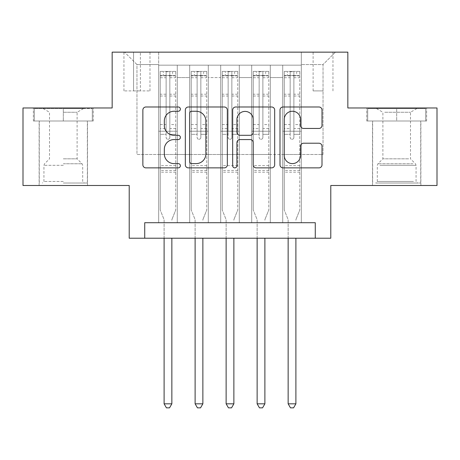 <?xml version="1.0" encoding="UTF-8"?>
<svg xmlns="http://www.w3.org/2000/svg" width="460" height="460" viewBox="0 0 460 460"><rect width="100%" height="100%" fill="white"/><g stroke="black" fill="none" stroke-linecap="round" stroke-linejoin="round"><path stroke-width="0.34" stroke-dasharray="2.3 1.72" d="M180.383 109.123A2.133 2.133 0 0 0 178.25 106.99L145.912 106.99A3.042 3.042 0 0 0 142.864 110.038L142.864 164.829A3.042 3.042 0 0 0 145.912 167.871L178.25 167.871A2.133 2.133 0 0 0 180.383 165.738A2.133 2.133 0 0 0 178.25 163.611L174.07 163.611A9.741 9.741 0 0 1 164.329 153.87L164.329 149.304A9.741 9.741 0 0 1 174.07 139.564L178.25 139.564A2.133 2.133 0 0 0 180.383 137.431A2.133 2.133 0 0 0 178.25 135.303L174.07 135.303A9.741 9.741 0 0 1 164.329 125.563L164.329 120.991A9.741 9.741 0 0 1 174.07 111.251L178.25 111.251A2.133 2.133 0 0 0 180.383 109.123M396.687 120.997L366.758 120.997L426.61 120.997L396.687 120.997L396.687 107.973L426.61 107.973L366.758 107.973L396.687 107.973L396.687 120.997L367.69 120.997L425.678 120.997L396.687 120.997L396.687 108.589L367.69 108.589L425.678 108.589L396.687 108.589L396.687 120.997M396.687 185.501L420.877 185.501L396.687 185.501M323.035 52.152L313.11 52.152L323.035 52.152M323.035 90.913L313.11 90.913L323.035 90.913M63.313 120.997L93.242 120.997L33.39 120.997L63.313 120.997L63.313 107.973L93.242 107.973L33.39 107.973L63.313 107.973L63.313 120.997L87.348 120.997L34.322 120.997L92.31 120.997L39.278 120.997L63.313 120.997L63.313 108.589L34.322 108.589L92.31 108.589L63.313 108.589L83.473 108.589L63.313 108.589L63.313 120.997M63.313 185.501L87.504 185.501L63.313 185.501M437 107.973L437 185.501L330.786 185.501L330.786 238.217L129.214 238.217L129.214 185.501L23 185.501L23 107.973L112.159 107.973L112.159 52.152L347.841 52.152L347.841 107.973L437 107.973M301.323 222.715L301.323 65.176L158.677 65.176L158.677 222.715L177.278 222.715L158.677 222.715L177.278 222.715L158.677 222.715L158.677 65.176L177.278 65.176L177.278 222.715L177.278 65.176L177.278 154.485L189.687 154.485L177.278 154.485L177.278 65.176L158.677 65.176L301.323 65.176L301.323 222.715L282.722 222.715L282.722 65.176L251.706 65.176L251.706 222.715L251.706 65.176L270.313 65.176L270.313 222.715L270.313 65.176L270.313 154.485L270.313 65.176L282.722 65.176L282.722 222.715L301.323 222.715L282.722 222.715L301.323 222.715L301.323 64.555L301.323 154.485L323.035 154.485L323.035 64.555L301.323 64.555L323.035 64.555L323.035 154.485L301.323 154.485L301.323 131.226L301.323 222.715M251.706 222.715L270.313 222.715L251.706 222.715L270.313 222.715L251.706 222.715L251.706 131.226L251.706 154.485L239.303 154.485L239.303 77.579L239.303 154.485L251.706 154.485L251.706 77.579L251.706 154.485L282.722 154.485L270.313 154.485L270.313 131.226L270.313 154.485L251.706 154.485L251.706 131.226L270.313 131.226L270.313 222.715L270.313 131.226L251.706 131.226L251.706 222.715M239.303 222.715L239.303 65.176L220.696 65.176L220.696 222.715L220.696 65.176L239.303 65.176L239.303 222.715L220.696 222.715L239.303 222.715L220.696 222.715L239.303 222.715L239.303 131.226L239.303 222.715M208.294 222.715L208.294 65.176L189.687 65.176L189.687 222.715L189.687 65.176L208.294 65.176L208.294 222.715L189.687 222.715L208.294 222.715L189.687 222.715L208.294 222.715L208.294 131.226L208.294 222.715M282.722 77.579L282.722 154.485L282.722 65.176L282.722 77.579L270.313 77.579L282.722 77.579M208.294 77.579L208.294 154.485L208.294 65.176L208.294 77.579L220.696 77.579L220.696 154.485L208.294 154.485L220.696 154.485L220.696 65.176L208.294 65.176L220.696 65.176L220.696 77.579L208.294 77.579M144.722 238.217L144.722 222.715L144.722 238.217L144.722 222.715L315.278 222.715L144.722 222.715L315.278 222.715L315.278 238.217M133.555 52.152L123.941 52.152L133.555 52.152L133.555 90.913L123.941 90.913L140.375 90.913L133.555 90.913L133.555 52.152M140.375 52.152L149.989 52.152L140.375 52.152L140.375 90.913L149.989 90.913L140.375 90.913L140.375 52.152M301.323 52.152L158.677 52.152L335.438 52.152L301.323 52.152L301.323 65.176L301.323 52.152M158.677 52.152L124.562 52.152L158.677 52.152L158.677 154.485L136.965 154.485L136.965 64.555L158.677 64.555L136.965 64.555L124.562 52.152L136.965 64.555L136.965 154.485L158.677 154.485L158.677 52.152M189.687 77.579L189.687 154.485L189.687 65.176L177.278 65.176L189.687 65.176L189.687 77.579L177.278 77.579L189.687 77.579M251.706 65.176L239.303 65.176L239.303 77.579L239.303 65.176L251.706 65.176L251.706 77.579L251.706 65.176M220.696 154.485L239.303 154.485L220.696 154.485L220.696 131.226L220.696 154.485M189.687 154.485L208.294 154.485L208.294 131.226L208.294 154.485L189.687 154.485L189.687 131.226L208.294 131.226L189.687 131.226L189.687 222.715L189.687 154.485M158.677 154.485L177.278 154.485L177.278 131.226L177.278 222.715L177.278 131.226L177.278 154.485L158.677 154.485L158.677 131.226L177.278 131.226L158.677 131.226L158.677 222.715L158.677 154.485M282.722 154.485L301.323 154.485L282.722 154.485L282.722 131.226L282.722 154.485M158.677 131.226L177.278 131.226L158.677 131.226M189.687 131.226L208.294 131.226L189.687 131.226M220.696 131.226L239.303 131.226L220.696 131.226L220.696 222.715L220.696 131.226L239.303 131.226L220.696 131.226M251.706 131.226L270.313 131.226L251.706 131.226M282.722 131.226L301.323 131.226L282.722 131.226L282.722 222.715L282.722 131.226L301.323 131.226L282.722 131.226M335.438 52.152L323.035 64.555L335.438 52.152M33.39 120.997L33.39 107.973L33.39 120.997M93.242 120.997L93.242 107.973L93.242 120.997M426.61 120.997L426.61 107.973L426.61 120.997M366.758 120.997L366.758 107.973L366.758 120.997M227.338 164.829L227.338 110.038A3.042 3.042 0 0 0 224.29 106.99L188.376 106.99A3.042 3.042 0 0 0 185.328 110.038L185.328 164.829A3.042 3.042 0 0 0 188.376 167.871L224.29 167.871A3.042 3.042 0 0 0 227.338 164.829M191.722 111.251A2.133 2.133 0 0 0 189.589 113.384L189.589 161.477A2.133 2.133 0 0 0 191.722 163.611L196.138 163.611A9.741 9.741 0 0 0 205.879 153.87L205.879 120.991A9.741 9.741 0 0 0 196.138 111.251L191.722 111.251M235.71 106.99L271.624 106.99A3.042 3.042 0 0 1 274.672 110.038L274.672 164.829A3.042 3.042 0 0 1 271.624 167.871L256.255 167.871A3.042 3.042 0 0 1 253.213 164.829L253.213 142.606A3.042 3.042 0 0 0 250.165 139.564L239.97 139.564A3.042 3.042 0 0 0 236.923 142.606L236.923 165.738A2.133 2.133 0 0 1 234.795 167.871A2.133 2.133 0 0 1 232.662 165.738L232.662 110.038A3.042 3.042 0 0 1 235.71 106.99M253.213 119.548A8.142 8.142 0 0 0 245.065 111.406A8.142 8.142 0 0 0 236.923 119.548L236.923 132.256A3.042 3.042 0 0 0 239.97 135.303L250.165 135.303A3.042 3.042 0 0 0 253.213 132.256L253.213 119.548M303.589 128.449L318.958 128.449A3.042 3.042 0 0 0 322.006 125.407L322.006 110.038A3.042 3.042 0 0 0 318.958 106.99L283.044 106.99A3.042 3.042 0 0 0 279.996 110.038L279.996 164.829A3.042 3.042 0 0 0 283.044 167.871L318.958 167.871A3.042 3.042 0 0 0 322.006 164.829L322.006 146.257A3.042 3.042 0 0 0 318.958 143.215L303.589 143.215A3.042 3.042 0 0 0 300.541 146.257L300.541 155.468A8.142 8.142 0 0 1 292.399 163.611A8.142 8.142 0 0 1 284.257 155.468L284.257 119.399A8.142 8.142 0 0 1 292.399 111.251A8.142 8.142 0 0 1 300.541 119.399L300.541 125.407A3.042 3.042 0 0 0 303.589 128.449M166.117 137.431A1.863 1.863 90 0 0 167.975 139.294A1.863 1.863 -90 0 1 166.117 137.431L166.117 134.32L166.117 137.431M172.626 71.375L172.626 75.411L175.731 75.411L175.731 71.38L160.224 71.38L160.224 209.996L160.224 134.32L166.117 134.32L166.117 128.587L160.224 128.587M160.224 71.38L160.224 134.32L166.117 134.32L166.117 76.222C167.354 75.147 168.596 75.147 169.838 76.222L169.838 124.556L175.731 124.556L175.731 209.996L175.731 134.32L169.838 134.32L169.838 137.431A1.863 1.863 -90 0 1 167.975 139.294A1.863 1.863 90 0 0 169.838 137.431L169.838 124.556M175.731 75.411L175.731 124.556M175.731 71.38L175.731 134.32L169.838 134.32L169.838 71.76L166.117 71.76L166.117 128.587M172.626 75.411L163.323 75.411L163.323 71.375M160.224 75.411L163.323 75.411M172.08 219.075L175.731 209.996L172.08 219.075A3.099 3.099 -90 0 0 171.856 220.231A3.099 3.099 -90 0 1 172.08 219.075M164.099 238.217L164.099 220.231A3.099 3.099 -90 0 0 163.875 219.075L160.224 209.996L163.875 219.075A3.099 3.099 -90 0 1 164.099 220.231L164.099 403.817L171.856 403.817L171.856 238.217M175.651 71.375L160.304 71.375L175.651 71.375M160.304 75.411L175.651 75.411L160.304 75.411M175.731 172.166L160.224 172.166M164.099 403.817L166.428 407.847L169.527 407.847L171.856 403.817M169.838 76.222L169.838 71.76M166.117 76.222L166.117 71.76L166.117 76.222M63.313 183.017L87.348 183.017L63.313 183.017M63.313 181.47L43.93 181.47L63.313 181.47M63.313 112.263L77.113 112.263L63.313 112.263M63.313 158.827L77.113 158.827L63.313 158.827M92.31 120.997L92.31 108.589L92.31 120.997M34.322 120.997L34.322 108.589L34.322 120.997M378.557 183.017L417.617 183.017L378.557 183.017M413.471 181.47L377.303 181.47L413.471 181.47M379.23 108.589L416.841 108.589L379.23 108.589M384.732 112.263L410.487 112.263L384.732 112.263M408.635 158.827L382.887 158.827L408.635 158.827M375.872 183.017L420.722 183.017L375.872 183.017M375.872 120.997L420.722 120.997L375.872 120.997M425.678 120.997L425.678 108.589L425.678 120.997M367.69 120.997L367.69 108.589L367.69 120.997M197.127 137.431A1.863 1.863 91.9 0 0 198.99 139.294A1.863 1.863 -88.1 0 1 197.127 137.431L197.127 134.32L197.127 137.431M203.642 71.375L203.642 75.411L206.741 75.411L206.741 71.38L191.233 71.38L191.233 209.996L191.233 134.32L197.127 134.32L197.127 128.587L191.233 128.587M191.233 71.38L191.233 134.32L197.127 134.32L197.127 76.222C198.363 75.147 199.605 75.147 200.847 76.222L200.847 124.556L206.741 124.556L206.741 209.996L206.741 134.32L200.847 134.32L200.847 137.431A1.863 1.863 -88.1 0 1 198.99 139.294A1.863 1.863 91.9 0 0 200.847 137.431L200.847 124.556M206.741 75.411L206.741 124.556M206.741 71.38L206.741 134.32L200.847 134.32L200.847 71.76L197.127 71.76L197.127 128.587M203.642 75.411L194.338 75.411L194.338 71.375M191.233 75.411L194.338 75.411M203.09 219.075L206.741 209.996L203.09 219.075A3.099 3.099 -88.1 0 0 202.866 220.231A3.099 3.099 -88.1 0 1 203.09 219.075M195.115 238.217L195.115 220.231A3.099 3.099 -88.1 0 0 194.89 219.075L191.233 209.996L194.89 219.075A3.099 3.099 -88.1 0 1 195.115 220.231L195.115 403.817L202.866 403.817L202.866 238.217M206.666 71.375L191.314 71.375L206.666 71.375M191.314 75.411L206.666 75.411L191.314 75.411M206.741 172.166L191.233 172.166M195.115 403.817L197.438 407.847L200.537 407.847L202.866 403.817M200.847 76.222L200.847 71.76M197.127 76.222L197.127 71.76L197.127 76.222M228.137 137.431A1.863 1.863 91.9 0 0 230 139.294A1.863 1.863 -88.1 0 1 228.137 137.431L228.137 134.32L228.137 137.431M234.652 71.375L234.652 75.411L237.751 75.411L237.751 71.38L222.249 71.38L222.249 209.996L222.249 134.32L228.137 134.32L228.137 128.587L222.249 128.587M222.249 71.38L222.249 134.32L228.137 134.32L228.137 76.222C229.379 75.147 230.615 75.147 231.863 76.222L231.863 124.556L237.751 124.556L237.751 209.996L237.751 134.32L231.863 134.32L231.863 137.431A1.863 1.863 -88.1 0 1 230 139.294A1.863 1.863 91.9 0 0 231.863 137.431L231.863 124.556M237.751 75.411L237.751 124.556M237.751 71.38L237.751 134.32L231.863 134.32L231.863 71.76L228.137 71.76L228.137 128.587M234.652 75.411L225.348 75.411L225.348 71.375M222.249 75.411L225.348 75.411M234.1 219.075L237.751 209.996L234.1 219.075A3.099 3.099 -88.1 0 0 233.875 220.231A3.099 3.099 -88.1 0 1 234.1 219.075M226.124 238.217L226.124 220.231A3.099 3.099 -88.1 0 0 225.9 219.075L222.249 209.996L225.9 219.075A3.099 3.099 -88.1 0 1 226.124 220.231L226.124 403.817L233.875 403.817L233.875 238.217M237.676 71.375L222.324 71.375L237.676 71.375M222.324 75.411L237.676 75.411L222.324 75.411M237.751 172.166L222.249 172.166M226.124 403.817L228.447 407.847L231.552 407.847L233.875 403.817M231.863 76.222L231.863 71.76M228.137 76.222L228.137 71.76L228.137 76.222M259.152 137.431A1.863 1.863 91.9 0 0 261.01 139.294A1.863 1.863 -88.1 0 1 259.152 137.431L259.152 134.32L259.152 137.431M265.661 71.375L265.661 75.411L268.767 75.411L268.767 71.38L253.259 71.38L253.259 209.996L253.259 134.32L259.152 134.32L259.152 128.587L253.259 128.587M253.259 71.38L253.259 134.32L259.152 134.32L259.152 76.222C260.389 75.147 261.631 75.147 262.873 76.222L262.873 124.556L268.767 124.556L268.767 209.996L268.767 134.32L262.873 134.32L262.873 137.431A1.863 1.863 -88.1 0 1 261.01 139.294A1.863 1.863 91.9 0 0 262.873 137.431L262.873 124.556M268.767 75.411L268.767 124.556M268.767 71.38L268.767 134.32L262.873 134.32L262.873 71.76L259.152 71.76L259.152 128.587M265.661 75.411L256.358 75.411L256.358 71.375M253.259 75.411L256.358 75.411M265.109 219.075L268.767 209.996L265.109 219.075A3.099 3.099 -88.1 0 0 264.885 220.231A3.099 3.099 -88.1 0 1 265.109 219.075M257.134 238.217L257.134 220.231A3.099 3.099 -88.1 0 0 256.91 219.075L253.259 209.996L256.91 219.075A3.099 3.099 -88.1 0 1 257.134 220.231L257.134 403.817L264.885 403.817L264.885 238.217M268.686 71.375L253.333 71.375L268.686 71.375M253.333 75.411L268.686 75.411L253.333 75.411M268.767 172.166L253.259 172.166M257.134 403.817L259.463 407.847L262.562 407.847L264.885 403.817M262.873 76.222L262.873 71.76M259.152 76.222L259.152 71.76L259.152 76.222M290.162 137.431A1.863 1.863 91.9 0 0 292.025 139.294A1.863 1.863 -88.1 0 1 290.162 137.431L290.162 134.32L290.162 137.431M296.677 71.375L296.677 75.411L299.776 75.411L299.776 71.38L284.268 71.38L284.268 209.996L284.268 134.32L290.162 134.32L290.162 128.587L284.268 128.587M284.268 71.38L284.268 134.32L290.162 134.32L290.162 76.222C291.398 75.147 292.64 75.147 293.882 76.222L293.882 124.556L299.776 124.556L299.776 209.996L299.776 134.32L293.882 134.32L293.882 137.431A1.863 1.863 -88.1 0 1 292.025 139.294A1.863 1.863 91.9 0 0 293.882 137.431L293.882 124.556M299.776 75.411L299.776 124.556M299.776 71.38L299.776 134.32L293.882 134.32L293.882 71.76L290.162 71.76L290.162 128.587M296.677 75.411L287.373 75.411L287.373 71.375M284.268 75.411L287.373 75.411M296.125 219.075L299.776 209.996L296.125 219.075A3.099 3.099 -88.1 0 0 295.901 220.231A3.099 3.099 -88.1 0 1 296.125 219.075M288.144 238.217L288.144 220.231A3.099 3.099 -88.1 0 0 287.92 219.075L284.268 209.996L287.92 219.075A3.099 3.099 -88.1 0 1 288.144 220.231L288.144 403.817L295.901 403.817L295.901 238.217M299.696 71.375L284.349 71.375L299.696 71.375M284.349 75.411L299.696 75.411L284.349 75.411M299.776 172.166L284.268 172.166M288.144 403.817L290.473 407.847L293.572 407.847L295.901 403.817M293.882 76.222L293.882 71.76M290.162 76.222L290.162 71.76L290.162 76.222M251.706 77.579L239.303 77.579L251.706 77.579M175.731 165.652L160.224 165.652M175.731 128.587L169.838 128.587M160.224 124.556L166.117 124.556M166.117 94.208L160.224 94.208M175.731 94.208L169.838 94.208M160.224 96.019L166.117 96.019M169.838 96.019L175.731 96.019M166.117 75.906L160.224 75.906M160.224 77.717L166.117 77.717M175.731 75.906L169.838 75.906M169.838 77.717L175.731 77.717M175.731 170.418L160.224 170.418M63.313 165.312L43.93 165.312L63.313 165.312M63.313 163.777L82.058 163.777L63.313 163.777M379.902 165.312L416.07 165.312L379.902 165.312M412.919 163.777L377.942 163.777L412.919 163.777M206.741 165.652L191.233 165.652M206.741 128.587L200.847 128.587M191.233 124.556L197.127 124.556M197.127 94.208L191.233 94.208M206.741 94.208L200.847 94.208M191.233 96.019L197.127 96.019M200.847 96.019L206.741 96.019M197.127 75.906L191.233 75.906M191.233 77.717L197.127 77.717M206.741 75.906L200.847 75.906M200.847 77.717L206.741 77.717M206.741 170.418L191.233 170.418M237.751 165.652L222.249 165.652M237.751 128.587L231.863 128.587M222.249 124.556L228.137 124.556M228.137 94.208L222.249 94.208M237.751 94.208L231.863 94.208M222.249 96.019L228.137 96.019M231.863 96.019L237.751 96.019M228.137 75.906L222.249 75.906M222.249 77.717L228.137 77.717M237.751 75.906L231.863 75.906M231.863 77.717L237.751 77.717M237.751 170.418L222.249 170.418M268.767 165.652L253.259 165.652M268.767 128.587L262.873 128.587M253.259 124.556L259.152 124.556M259.152 94.208L253.259 94.208M268.767 94.208L262.873 94.208M253.259 96.019L259.152 96.019M262.873 96.019L268.767 96.019M259.152 75.906L253.259 75.906M253.259 77.717L259.152 77.717M268.767 75.906L262.873 75.906M262.873 77.717L268.767 77.717M268.767 170.418L253.259 170.418M299.776 165.652L284.268 165.652M299.776 128.587L293.882 128.587M284.268 124.556L290.162 124.556M290.162 94.208L284.268 94.208M299.776 94.208L293.882 94.208M284.268 96.019L290.162 96.019M293.882 96.019L299.776 96.019M290.162 75.906L284.268 75.906M284.268 77.717L290.162 77.717M299.776 75.906L293.882 75.906M293.882 77.717L299.776 77.717M299.776 170.418L284.268 170.418M372.497 185.501L372.497 120.997M313.11 90.913L313.11 52.152M39.123 185.501L39.123 120.997M87.504 185.501L87.504 120.997M123.941 90.913L123.941 52.152M149.989 90.913L149.989 52.152M332.959 90.913L332.959 52.152M420.877 185.501L420.877 120.997M43.16 108.589L49.513 112.263L49.513 158.827L44.568 163.777L43.93 165.312L43.93 181.47L42.383 183.017M87.348 183.017L87.348 120.997M39.278 183.017L39.278 120.997M83.473 108.589L77.113 112.263L77.113 158.827L82.058 163.777L82.696 165.312L82.696 181.47L84.249 183.017M376.527 108.589L382.887 112.263L382.887 158.827L377.942 163.777L377.303 165.312L377.303 181.47L375.751 183.017M420.722 183.017L420.722 120.997M372.652 183.017L372.652 120.997M416.841 108.589L410.487 112.263L410.487 158.827L415.432 163.777L416.07 165.312L416.07 181.47L417.617 183.017"/><path stroke-width="0.69" d="M180.383 109.123A2.133 2.133 0 0 0 178.25 106.99L145.912 106.99A3.042 3.042 0 0 0 142.864 110.038L142.864 164.829A3.042 3.042 0 0 0 145.912 167.871L178.25 167.871A2.133 2.133 0 0 0 180.383 165.738A2.133 2.133 0 0 0 178.25 163.611L174.07 163.611A9.741 9.741 0 0 1 164.329 153.87L164.329 149.304A9.741 9.741 0 0 1 174.07 139.564L178.25 139.564A2.133 2.133 0 0 0 180.383 137.431A2.133 2.133 0 0 0 178.25 135.303L174.07 135.303A9.741 9.741 0 0 1 164.329 125.563L164.329 120.991A9.741 9.741 0 0 1 174.07 111.251L178.25 111.251A2.133 2.133 0 0 0 180.383 109.123M318.958 128.449A3.042 3.042 0 0 0 322.006 125.407L322.006 110.038A3.042 3.042 0 0 0 318.958 106.99L283.044 106.99A3.042 3.042 0 0 0 279.996 110.038L279.996 164.829A3.042 3.042 0 0 0 283.044 167.871L318.958 167.871A3.042 3.042 0 0 0 322.006 164.829L322.006 146.257A3.042 3.042 0 0 0 318.958 143.215L303.589 143.215A3.042 3.042 0 0 0 300.541 146.257L300.541 155.468A8.142 8.142 0 0 1 292.399 163.611A8.142 8.142 0 0 1 284.257 155.468L284.257 119.399A8.142 8.142 0 0 1 292.399 111.251A8.142 8.142 0 0 1 300.541 119.399L300.541 125.407A3.042 3.042 0 0 0 303.589 128.449L318.958 128.449M315.278 238.217L330.786 238.217L330.786 185.501L437 185.501L437 107.973L347.841 107.973L347.841 52.152L112.159 52.152L112.159 107.973L23 107.973L23 185.501L129.214 185.501L129.214 238.217L315.278 238.217L315.278 222.715L144.722 222.715L144.722 238.217M227.338 110.038A3.042 3.042 0 0 0 224.29 106.99L188.376 106.99A3.042 3.042 0 0 0 185.328 110.038L185.328 164.829A3.042 3.042 0 0 0 188.376 167.871L224.29 167.871A3.042 3.042 0 0 0 227.338 164.829L227.338 110.038M235.71 106.99L271.624 106.99A3.042 3.042 0 0 1 274.672 110.038L274.672 164.829A3.042 3.042 0 0 1 271.624 167.871L256.255 167.871A3.042 3.042 0 0 1 253.213 164.829L253.213 142.606A3.042 3.042 0 0 0 250.165 139.564L239.97 139.564A3.042 3.042 0 0 0 236.923 142.606L236.923 165.738A2.133 2.133 0 0 1 234.795 167.871A2.133 2.133 0 0 1 232.662 165.738L232.662 110.038A3.042 3.042 0 0 1 235.71 106.99M191.722 111.251A2.133 2.133 0 0 0 189.589 113.384L189.589 161.477A2.133 2.133 0 0 0 191.722 163.611L196.138 163.611A9.741 9.741 0 0 0 205.879 153.87L205.879 120.991A9.741 9.741 0 0 0 196.138 111.251L191.722 111.251M253.213 119.548A8.142 8.142 0 0 0 245.065 111.406A8.142 8.142 0 0 0 236.923 119.548L236.923 132.256A3.042 3.042 0 0 0 239.97 135.303L250.165 135.303A3.042 3.042 0 0 0 253.213 132.256L253.213 119.548M164.099 238.217L164.099 403.817L171.856 403.817L171.856 238.217M171.856 403.817L169.527 407.847L166.428 407.847L164.099 403.817M195.115 238.217L195.115 403.817L202.866 403.817L202.866 238.217M202.866 403.817L200.537 407.847L197.438 407.847L195.115 403.817M226.124 238.217L226.124 403.817L233.875 403.817L233.875 238.217M233.875 403.817L231.552 407.847L228.447 407.847L226.124 403.817M257.134 238.217L257.134 403.817L264.885 403.817L264.885 238.217M264.885 403.817L262.562 407.847L259.463 407.847L257.134 403.817M288.144 238.217L288.144 403.817L295.901 403.817L295.901 238.217M295.901 403.817L293.572 407.847L290.473 407.847L288.144 403.817"/></g></svg>
